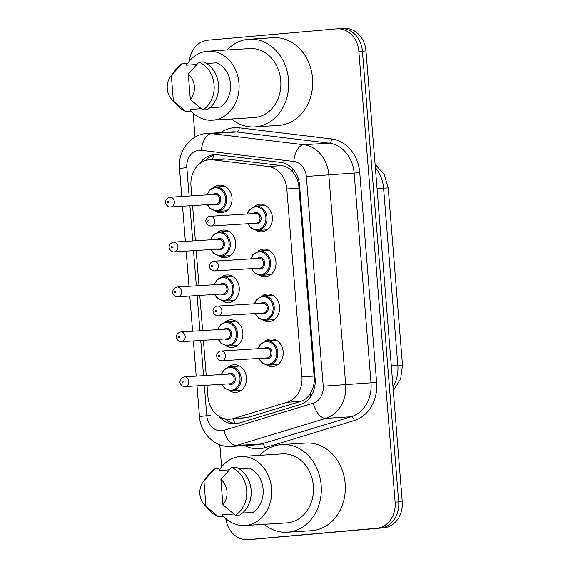 <?xml version="1.0" encoding="UTF-8"?>
<svg xmlns="http://www.w3.org/2000/svg" width="568" height="568" viewBox="0 0 568 568"><rect width="100%" height="100%" fill="white"/><g stroke="black" fill="none" stroke-linecap="round" stroke-linejoin="round"><path stroke-width="0.85" d="M265.213 341.077A13.824 11.566 86.4 0 1 270.538 338.954A13.824 11.566 86.4 0 1 270.787 338.94A13.824 11.566 86.4 0 1 283.191 351.869A13.824 11.566 86.4 0 1 272.761 366.516A13.824 11.566 86.4 0 1 272.519 366.537A13.824 11.566 86.4 0 1 266.726 365.103M261.599 296.169A13.824 11.566 86.4 0 1 266.932 294.046A13.824 11.566 86.4 0 1 267.173 294.025A13.824 11.566 86.4 0 1 279.577 306.954A13.824 11.566 86.4 0 1 269.147 321.609A13.824 11.566 86.4 0 1 268.905 321.623A13.824 11.566 86.4 0 1 263.112 320.196M257.986 251.262A13.824 11.566 86.4 0 1 263.318 249.139A13.824 11.566 86.4 0 1 263.559 249.118A13.824 11.566 86.4 0 1 275.963 262.047A13.824 11.566 86.4 0 1 265.533 276.701A13.824 11.566 86.4 0 1 265.291 276.715A13.824 11.566 86.4 0 1 259.498 275.288M254.372 206.354A13.824 11.566 86.4 0 1 259.704 204.224A13.824 11.566 86.4 0 1 259.945 204.21A13.824 11.566 86.4 0 1 272.349 217.139A13.824 11.566 86.4 0 1 261.919 231.787A13.824 11.566 86.4 0 1 261.678 231.808A13.824 11.566 86.4 0 1 255.884 230.381M228.513 366.921A13.824 11.566 86.4 0 1 233.839 364.798A13.824 11.566 86.4 0 1 234.08 364.784A13.824 11.566 86.4 0 1 246.484 377.713A13.824 11.566 86.4 0 1 236.054 392.36A13.824 11.566 86.4 0 1 235.812 392.381A13.824 11.566 86.4 0 1 230.019 390.947M224.9 322.013A13.824 11.566 86.4 0 1 230.225 319.89A13.824 11.566 86.4 0 1 230.466 319.869A13.824 11.566 86.4 0 1 242.87 332.798A13.824 11.566 86.4 0 1 232.44 347.453A13.824 11.566 86.4 0 1 232.198 347.467A13.824 11.566 86.4 0 1 226.405 346.04M221.286 277.106A13.824 11.566 86.4 0 1 226.611 274.983A13.824 11.566 86.4 0 1 226.852 274.962A13.824 11.566 86.4 0 1 239.256 287.891A13.824 11.566 86.4 0 1 228.833 302.545A13.824 11.566 86.4 0 1 228.584 302.559A13.824 11.566 86.4 0 1 222.798 301.132M217.672 232.198A13.824 11.566 86.4 0 1 222.997 230.068A13.824 11.566 86.4 0 1 223.238 230.054A13.824 11.566 86.4 0 1 235.642 242.983A13.824 11.566 86.4 0 1 225.219 257.631A13.824 11.566 86.4 0 1 224.978 257.652A13.824 11.566 86.4 0 1 219.184 256.225M214.058 187.284A13.824 11.566 86.4 0 1 219.383 185.161A13.824 11.566 86.4 0 1 219.624 185.147A13.824 11.566 86.4 0 1 232.028 198.076A13.824 11.566 86.4 0 1 221.605 212.723A13.824 11.566 86.4 0 1 221.364 212.744A13.824 11.566 86.4 0 1 215.57 211.31M207.008 385.225L207.924 396.62A24.403 20.42 -93.6 0 0 229.799 419.177L247.286 417.615L300.6 401.406C304.569 400.142 307.693 397.671 309.965 394C312.514 390.031 313.998 385.395 314.431 380.084L298.669 184.188C297.398 179.019 295.183 174.71 292.044 171.266C289.219 168.064 285.747 166.19 281.636 165.636L226.476 158.976L222.826 158.926M229.799 419.177A24.403 20.42 -93.6 0 0 233.725 418.467L287.046 402.258A24.403 20.42 -93.6 0 0 301.928 376.832L286.812 188.959A24.403 20.42 -93.6 0 0 268.075 166.488L212.915 159.828A24.403 20.42 -93.6 0 0 209.784 159.736A24.403 20.42 -93.6 0 0 209.351 159.771A24.403 20.42 -93.6 0 0 190.969 185.878L191.771 195.861M192.559 205.588L195.385 240.768M196.173 250.495L198.999 285.676M199.78 295.41L202.613 330.583M203.394 340.317L206.227 375.498M189.421 61.046A24.403 20.42 86.4 0 1 207.746 40.214L336.561 28.876A24.403 20.42 86.4 0 1 336.987 28.847A24.403 20.42 86.4 0 1 358.862 51.411L395.122 502.119A24.403 20.42 86.4 0 1 376.74 528.233L251.475 539.344A24.403 20.42 86.4 0 1 251.049 539.38A24.403 20.42 86.4 0 0 251.475 539.344L380.297 528.006L255.032 539.124A24.403 20.42 86.4 0 1 254.606 539.153L247.499 539.6A24.403 20.42 86.4 0 1 225.787 518.527M395.122 502.119L398.679 501.899A24.403 20.42 86.4 0 1 380.297 528.006A24.403 20.42 86.4 0 0 398.679 501.899L362.412 51.184L398.679 501.899L402.236 501.672A24.403 20.42 86.4 0 1 383.854 527.786L255.032 539.124M340.118 28.656A24.403 20.42 86.4 0 1 340.544 28.62A24.403 20.42 86.4 0 1 362.412 51.184A24.403 20.42 86.4 0 0 340.544 28.62L344.101 28.4A24.403 20.42 86.4 0 1 365.97 50.964L402.236 501.672M218.985 416.301A24.403 20.42 -93.6 0 0 235.01 423.849A24.403 20.42 -93.6 0 0 238.936 423.139L300.252 404.501A24.403 20.42 -93.6 0 0 315.134 379.069L299.514 184.884A24.403 20.42 -93.6 0 0 280.777 162.42L217.345 154.759A24.403 20.42 -93.6 0 0 214.207 154.666A24.403 20.42 -93.6 0 0 213.781 154.695A24.403 20.42 -93.6 0 0 199.368 163.989M205.332 160.616A24.403 20.42 86.4 0 1 215.996 154.645M221.591 466.903L219.809 444.744M195.058 137.136L193.134 113.174M247.925 539.564A24.403 20.42 86.4 0 1 247.499 539.6M236.785 423.65A24.403 20.42 86.4 0 1 225.219 418.85M227.143 49.998A43.921 36.75 86.4 0 1 248.415 39.298A43.921 36.75 86.4 0 1 249.182 39.242A43.921 36.75 86.4 0 1 288.579 80.308A43.921 36.75 86.4 0 1 255.458 126.849A43.921 36.75 86.4 0 1 254.691 126.905A43.921 36.75 86.4 0 1 231.481 118.989M249.182 39.242L273.18 37.729A43.921 36.75 86.4 0 1 312.585 78.803A43.921 36.75 86.4 0 1 279.456 125.336A43.921 36.75 86.4 0 1 278.689 125.4L254.691 126.905M186.56 65.064A34.563 28.925 86.4 0 1 207.384 51.248A34.563 28.925 86.4 0 1 207.987 51.198A34.563 28.925 86.4 0 1 239 83.524A34.563 28.925 86.4 0 1 212.929 120.153A34.563 28.925 86.4 0 1 212.326 120.196A34.563 28.925 86.4 0 1 190.188 110.171M207.987 51.198L249.771 48.578A34.563 28.925 86.4 0 1 280.777 80.897A34.563 28.925 86.4 0 1 254.705 117.526A34.563 28.925 86.4 0 1 254.102 117.569L212.326 120.196M209.862 107.721L220.412 107.061A24.403 20.42 86.4 0 0 230.494 83.908A24.403 20.42 86.4 0 0 216.855 62.842L206.504 63.495M188.278 74.138A16.266 13.611 86.4 0 1 190.315 99.45L188.278 74.138L198.935 62.189A26.029 21.776 86.4 0 1 214.072 84.909A26.029 21.776 86.4 0 1 202.776 109.951L207.221 109.667A26.029 21.776 86.4 0 0 218.517 84.625A26.029 21.776 86.4 0 0 203.379 61.912L198.935 62.189M190.315 99.45L202.776 109.951M170.521 76.637A16.266 13.611 86.4 0 1 171.33 75.629L173.368 100.941A16.266 13.611 86.4 0 1 171.962 99.656A16.266 13.611 86.4 0 1 170.521 76.637L175.895 69.367A26.029 21.776 86.4 0 1 181.98 63.68L186.425 63.403L186.567 65.178L196.727 64.539M201.2 108.694L190.124 109.39L190.273 111.165L185.828 111.442A26.029 21.776 86.4 0 1 178.203 106.195L171.962 99.656M185.828 111.442L173.368 100.941M171.33 75.629L181.98 63.68M259.754 455.316A43.921 36.75 86.4 0 1 281.025 444.616A43.921 36.75 86.4 0 1 281.792 444.559A43.921 36.75 86.4 0 1 321.197 485.626A43.921 36.75 86.4 0 1 288.068 532.166A43.921 36.75 86.4 0 1 287.301 532.223A43.921 36.75 86.4 0 1 264.092 524.307M281.792 444.559L305.797 443.047A43.921 36.75 86.4 0 1 345.195 484.121A43.921 36.75 86.4 0 1 312.073 530.654A43.921 36.75 86.4 0 1 311.299 530.711L287.301 532.223M219.17 470.382A34.563 28.925 86.4 0 1 239.994 456.565A34.563 28.925 86.4 0 1 240.598 456.516A34.563 28.925 86.4 0 1 271.611 488.842A34.563 28.925 86.4 0 1 245.539 525.471A34.563 28.925 86.4 0 1 244.936 525.514A34.563 28.925 86.4 0 1 222.798 515.488M240.598 456.516L282.381 453.896A34.563 28.925 86.4 0 1 313.387 486.215A34.563 28.925 86.4 0 1 287.323 522.844A34.563 28.925 86.4 0 1 286.712 522.887L244.936 525.514M242.472 513.039L253.023 512.379A24.403 20.42 86.4 0 0 263.105 489.225A24.403 20.42 86.4 0 0 249.466 468.16L239.114 468.813M220.888 479.456A16.266 13.611 86.4 0 1 222.926 504.767L220.888 479.456L231.545 467.507A26.029 21.776 86.4 0 1 246.682 490.227A26.029 21.776 86.4 0 1 235.386 515.268L239.831 514.984A26.029 21.776 86.4 0 0 251.127 489.943A26.029 21.776 86.4 0 0 235.99 467.23L231.545 467.507M222.926 504.767L235.386 515.268M203.131 481.955A16.266 13.611 86.4 0 1 203.94 480.947L205.978 506.258A16.266 13.611 86.4 0 1 204.579 504.973A16.266 13.611 86.4 0 1 203.131 481.955L208.506 474.685A26.029 21.776 86.4 0 1 214.59 468.998L219.035 468.721L219.184 470.496L229.337 469.857M233.81 514.012L222.741 514.707L222.883 516.482L218.439 516.759A26.029 21.776 86.4 0 1 210.82 511.512L204.579 504.973M218.439 516.759L205.978 506.258M203.94 480.947L214.59 468.998M226.476 158.976L212.915 159.828M235.393 423.536A24.403 13.107 -106.9 0 1 233.214 418.964M299.442 184.124L298.669 184.188M292.044 171.266A24.403 13.206 -83.1 0 1 292.619 168.682M315.197 380.013L314.431 380.084M212.503 159.565A24.403 13.206 -83.1 0 1 213.845 155.149M310.888 396.322A24.403 13.107 -106.9 0 1 309.965 394M281.636 165.636L268.075 166.488M299.286 188.178L286.812 188.959M314.402 376.044L301.928 376.832M300.6 401.406L287.046 402.258M247.286 417.615L233.725 418.467M402.464 365.054L397.82 365.245L383.57 188.129L388.214 187.937L402.464 365.054L400.681 378.778L393.305 390.649M392.999 386.907A32.532 27.221 -93.6 0 0 397.82 365.245L391.288 365.657M377.038 188.541L383.57 188.129A32.532 27.221 -93.6 0 0 375.356 167.617M365.97 50.964L358.862 51.411M383.854 527.786L376.74 528.233M205.95 415.954L210.345 415.506M204.352 385.395L206.787 415.733A16.266 13.611 -93.6 0 0 221.655 430.75A16.266 13.611 -93.6 0 0 223.991 430.295L313.302 403.145A16.266 13.611 -93.6 0 0 323.22 386.197L306.344 176.449A16.266 13.611 -93.6 0 0 293.855 161.468L201.462 150.314A16.266 13.611 -93.6 0 0 199.091 150.272A16.266 13.611 -93.6 0 0 186.829 167.681L189.116 196.024M206.674 133.501A32.532 27.221 86.4 0 1 207.242 133.459L206.553 133.508C190.138 134.588 177.699 151.606 179.509 168.426L186.829 167.681M201.462 150.314A16.266 8.804 -83.1 0 1 211.424 133.579L303.816 144.733A32.532 27.221 86.4 0 1 328.794 174.696L345.671 384.444A32.532 27.221 86.4 0 1 325.826 418.346L236.515 445.497A32.532 27.221 86.4 0 1 231.85 446.405A32.532 27.221 86.4 0 1 231.282 446.448L256.615 444.858A32.532 27.221 -93.6 0 0 257.183 444.815A32.532 27.221 -93.6 0 0 261.855 443.906L351.159 416.756A32.532 27.221 -93.6 0 0 371.003 382.853L354.127 173.105A32.532 27.221 -93.6 0 0 329.149 143.143L236.757 131.989A32.532 27.221 -93.6 0 0 232.575 131.868L207.242 133.459A32.532 27.221 86.4 0 1 211.424 133.579L236.757 131.989A4.068 2.201 96.9 0 0 239.249 127.807L331.641 138.961A36.6 30.622 86.4 0 1 359.743 172.665L376.612 382.413A36.6 30.622 86.4 0 1 354.297 420.554L264.986 447.705A36.6 30.622 86.4 0 1 244.836 445.596M264.986 447.705A4.068 2.187 73.1 0 0 261.855 443.906L236.515 445.497A16.266 8.74 -106.9 0 1 223.991 430.295M220.796 132.607A36.6 30.622 86.4 0 1 233.902 127.715A36.6 30.622 86.4 0 1 239.249 127.807M293.855 161.468A16.266 8.804 -83.1 0 1 303.816 144.733L329.149 143.143A4.068 2.201 96.9 0 0 331.641 138.961M306.344 176.449L359.743 172.665M313.302 403.145A16.266 8.74 -106.9 0 0 325.826 418.346L351.159 416.756A4.068 2.187 73.1 0 1 354.297 420.554M323.22 386.197L376.612 382.413M189.897 205.758L192.729 240.931M193.511 250.666L196.343 285.846M197.124 295.573L199.95 330.753M200.738 340.481L203.564 375.661M197.004 385.857L199.467 416.479L206.787 415.733M225.162 186.425L215.506 187.035A12.198 10.21 86.4 0 1 215.726 187.021A12.198 10.21 86.4 0 1 226.675 198.424A12.198 10.21 86.4 0 1 217.473 211.353A12.198 10.21 86.4 0 1 217.26 211.367L226.696 210.778M207.767 204.629A11.388 9.528 -93.6 0 0 216.962 210.572A11.388 9.528 -93.6 0 0 225.539 198.388A11.388 9.528 -93.6 0 0 215.137 187.873A11.388 9.528 -93.6 0 0 207.15 194.895M213.291 194.504A5.694 4.764 86.4 0 1 215.591 193.546A5.694 4.764 86.4 0 1 220.796 198.807A5.694 4.764 86.4 0 1 216.507 204.899A5.694 4.764 86.4 0 1 213.909 204.246M215.826 204.125A4.878 4.082 -93.6 0 0 215.911 204.118A4.878 4.082 -93.6 0 0 215.996 204.111A4.878 4.082 -93.6 0 0 219.674 198.942A4.878 4.082 -93.6 0 0 215.3 194.377A4.878 4.082 -93.6 0 0 215.215 194.384M169.882 197.238A4.878 4.082 86.4 0 1 169.967 197.231A4.878 4.082 86.4 0 1 174.34 201.789A4.878 4.082 86.4 0 1 170.663 206.965A4.878 4.082 86.4 0 1 170.577 206.972L215.911 204.118M168.114 203.046A0.816 0.682 -93.6 0 0 167.986 201.427A0.816 0.682 -93.6 0 0 168.114 203.046M255.834 206.099A12.198 10.21 86.4 0 1 256.047 206.085A12.198 10.21 86.4 0 1 266.988 217.494A12.198 10.21 86.4 0 1 257.787 230.416A12.198 10.21 86.4 0 1 257.574 230.438L251.936 228.897L247.655 223.721M248.081 223.7A11.388 9.528 -93.6 0 0 257.276 229.635A11.388 9.528 -93.6 0 0 265.859 217.452A11.388 9.528 -93.6 0 0 255.451 206.937A11.388 9.528 -93.6 0 0 247.47 213.959M253.612 213.568A5.694 4.764 86.4 0 1 255.912 212.609A5.694 4.764 86.4 0 1 261.11 217.871A5.694 4.764 86.4 0 1 256.821 223.962A5.694 4.764 86.4 0 1 254.223 223.309M256.14 223.189A4.878 4.082 -93.6 0 0 256.225 223.189A4.878 4.082 -93.6 0 0 256.31 223.181A4.878 4.082 -93.6 0 0 259.995 218.005A4.878 4.082 -93.6 0 0 255.614 213.447A4.878 4.082 -93.6 0 0 255.529 213.454M210.976 226.029A4.878 4.082 86.4 0 1 210.891 226.036C207.718 225.503 206.042 223.977 205.85 221.463C205.098 220.256 207.931 215.861 210.167 216.301L210.281 216.294A4.878 4.082 86.4 0 1 214.661 220.86A4.878 4.082 86.4 0 1 210.976 226.029M208.3 220.49A0.816 0.682 -93.6 0 0 208.428 222.116A0.816 0.682 -93.6 0 0 208.3 220.49M210.196 216.301A4.878 4.082 86.4 0 1 210.281 216.294L255.614 213.447M219.127 231.943A12.198 10.21 86.4 0 1 219.34 231.929A12.198 10.21 86.4 0 1 230.288 243.338A12.198 10.21 86.4 0 1 221.087 256.26A12.198 10.21 86.4 0 1 220.874 256.282L230.303 255.685M211.374 249.544A11.388 9.528 -93.6 0 0 220.576 255.479A11.388 9.528 -93.6 0 0 229.152 243.296A11.388 9.528 -93.6 0 0 218.751 232.781A11.388 9.528 -93.6 0 0 210.763 239.802M216.905 239.412A5.694 4.764 86.4 0 1 219.205 238.453A5.694 4.764 86.4 0 1 224.41 243.715A5.694 4.764 86.4 0 1 220.121 249.806A5.694 4.764 86.4 0 1 217.523 249.153M219.44 249.032A4.878 4.082 -93.6 0 0 219.525 249.032A4.878 4.082 -93.6 0 0 219.61 249.025A4.878 4.082 -93.6 0 0 223.288 243.849A4.878 4.082 -93.6 0 0 218.914 239.291A4.878 4.082 -93.6 0 0 218.829 239.298M173.488 242.145A4.878 4.082 86.4 0 1 173.581 242.138A4.878 4.082 86.4 0 1 177.954 246.704A4.878 4.082 86.4 0 1 174.277 251.872A4.878 4.082 86.4 0 1 174.191 251.88L219.525 249.032M171.728 247.96A0.816 0.682 -93.6 0 0 171.593 246.334A0.816 0.682 -93.6 0 0 171.728 247.96M232.39 276.247L222.734 276.85A12.198 10.21 86.4 0 1 222.954 276.836A12.198 10.21 86.4 0 1 233.902 288.246A12.198 10.21 86.4 0 1 224.701 301.175A12.198 10.21 86.4 0 1 224.488 301.189L233.917 300.593M214.988 294.451A11.388 9.528 -93.6 0 0 224.19 300.387A11.388 9.528 -93.6 0 0 232.766 288.203A11.388 9.528 -93.6 0 0 222.365 277.688A11.388 9.528 -93.6 0 0 214.377 284.71M220.519 284.327A5.694 4.764 86.4 0 1 222.819 283.368A5.694 4.764 86.4 0 1 228.024 288.622A5.694 4.764 86.4 0 1 223.735 294.714A5.694 4.764 86.4 0 1 221.137 294.068M223.054 293.94A4.878 4.082 -93.6 0 0 223.139 293.94A4.878 4.082 -93.6 0 0 223.224 293.933A4.878 4.082 -93.6 0 0 226.902 288.764A4.878 4.082 -93.6 0 0 222.528 284.199A4.878 4.082 -93.6 0 0 222.443 284.206M177.102 287.053A4.878 4.082 86.4 0 1 177.188 287.046A4.878 4.082 86.4 0 1 181.568 291.611A4.878 4.082 86.4 0 1 177.891 296.78A4.878 4.082 86.4 0 1 177.805 296.787L223.139 293.94M175.342 292.868A0.816 0.682 -93.6 0 0 175.207 291.249A0.816 0.682 -93.6 0 0 175.342 292.868M236.004 321.154L226.348 321.765A12.198 10.21 86.4 0 1 226.568 321.744A12.198 10.21 86.4 0 1 237.516 333.153A12.198 10.21 86.4 0 1 228.315 346.082A12.198 10.21 86.4 0 1 228.102 346.097L237.53 345.507M218.602 339.359A11.388 9.528 -93.6 0 0 227.804 345.301A11.388 9.528 -93.6 0 0 236.38 333.111A11.388 9.528 -93.6 0 0 225.979 322.603A11.388 9.528 -93.6 0 0 217.991 329.618M224.133 329.234A5.694 4.764 86.4 0 1 226.433 328.276A5.694 4.764 86.4 0 1 231.637 333.53A5.694 4.764 86.4 0 1 227.349 339.621A5.694 4.764 86.4 0 1 224.743 338.975M226.667 338.855A4.878 4.082 -93.6 0 0 226.753 338.847A4.878 4.082 -93.6 0 0 226.838 338.84A4.878 4.082 -93.6 0 0 230.516 333.672A4.878 4.082 -93.6 0 0 226.142 329.106A4.878 4.082 -93.6 0 0 226.057 329.113M180.716 331.96A4.878 4.082 86.4 0 1 180.802 331.953A4.878 4.082 86.4 0 1 185.182 336.519A4.878 4.082 86.4 0 1 181.504 341.688A4.878 4.082 86.4 0 1 181.419 341.695L226.753 338.847M178.956 337.775A0.816 0.682 -93.6 0 0 178.821 336.157A0.816 0.682 -93.6 0 0 178.956 337.775M239.618 366.062L229.962 366.672A12.198 10.21 86.4 0 1 230.182 366.658A12.198 10.21 86.4 0 1 241.13 378.061A12.198 10.21 86.4 0 1 231.929 390.99A12.198 10.21 86.4 0 1 231.716 391.004L241.144 390.415M222.216 384.266A11.388 9.528 -93.6 0 0 231.417 390.209A11.388 9.528 -93.6 0 0 239.994 378.025A11.388 9.528 -93.6 0 0 229.593 367.51A11.388 9.528 -93.6 0 0 221.605 374.525M227.747 374.142A5.694 4.764 86.4 0 1 230.047 373.183A5.694 4.764 86.4 0 1 235.251 378.444A5.694 4.764 86.4 0 1 230.956 384.536A5.694 4.764 86.4 0 1 228.357 383.883M230.281 383.762A4.878 4.082 -93.6 0 0 230.367 383.755A4.878 4.082 -93.6 0 0 230.452 383.748A4.878 4.082 -93.6 0 0 234.13 378.579A4.878 4.082 -93.6 0 0 229.749 374.014A4.878 4.082 -93.6 0 0 229.664 374.021M229.749 374.014L184.302 376.875A4.878 4.082 86.4 0 1 184.415 376.868A4.878 4.082 86.4 0 1 188.796 381.426A4.878 4.082 86.4 0 1 185.111 386.602A4.878 4.082 86.4 0 1 185.026 386.609L230.367 383.755M182.569 382.683A0.816 0.682 -93.6 0 0 182.434 381.064A0.816 0.682 -93.6 0 0 182.569 382.683M250.658 258.894L252.93 254.57L259.441 251.006A12.198 10.21 86.4 0 1 259.661 250.992A12.198 10.21 86.4 0 1 270.602 262.402A12.198 10.21 86.4 0 1 261.401 275.331A12.198 10.21 86.4 0 1 261.188 275.345L255.55 273.804L251.269 268.636M251.695 268.607A11.388 9.528 -93.6 0 0 260.889 274.543A11.388 9.528 -93.6 0 0 269.473 262.359A11.388 9.528 -93.6 0 0 259.065 251.844A11.388 9.528 -93.6 0 0 251.084 258.866M257.226 258.483A5.694 4.764 86.4 0 1 259.519 257.524A5.694 4.764 86.4 0 1 264.724 262.778A5.694 4.764 86.4 0 1 260.435 268.87A5.694 4.764 86.4 0 1 257.836 268.224M259.754 268.096A4.878 4.082 -93.6 0 0 259.839 268.096A4.878 4.082 -93.6 0 0 259.924 268.089A4.878 4.082 -93.6 0 0 263.609 262.92A4.878 4.082 -93.6 0 0 259.228 258.355A4.878 4.082 -93.6 0 0 259.143 258.362M214.59 270.936A4.878 4.082 86.4 0 1 214.505 270.943C211.331 270.411 209.649 268.891 209.464 266.371C208.712 265.164 211.544 260.769 213.781 261.209L213.895 261.202A4.878 4.082 86.4 0 1 218.268 265.767A4.878 4.082 86.4 0 1 214.59 270.936M211.914 265.405A0.816 0.682 -93.6 0 0 212.041 267.024A0.816 0.682 -93.6 0 0 211.914 265.405M213.809 261.209A4.878 4.082 86.4 0 1 213.895 261.202L259.228 258.355M254.272 303.802L256.544 299.478L263.055 295.921A12.198 10.21 86.4 0 1 263.275 295.9A12.198 10.21 86.4 0 1 274.216 307.309A12.198 10.21 86.4 0 1 265.015 320.238A12.198 10.21 86.4 0 1 264.802 320.253L259.164 318.712L254.883 313.543M255.309 313.515A11.388 9.528 -93.6 0 0 264.503 319.457A11.388 9.528 -93.6 0 0 273.087 307.267A11.388 9.528 -93.6 0 0 262.679 296.759A11.388 9.528 -93.6 0 0 254.698 303.774M260.84 303.39A5.694 4.764 86.4 0 1 263.133 302.432A5.694 4.764 86.4 0 1 268.337 307.686A5.694 4.764 86.4 0 1 264.049 313.777A5.694 4.764 86.4 0 1 261.45 313.131M263.367 313.011A4.878 4.082 -93.6 0 0 263.453 313.003A4.878 4.082 -93.6 0 0 263.538 312.996A4.878 4.082 -93.6 0 0 267.223 307.828A4.878 4.082 -93.6 0 0 262.842 303.262A4.878 4.082 -93.6 0 0 262.757 303.269M218.204 315.844A4.878 4.082 86.4 0 1 218.119 315.851C214.945 315.318 213.263 313.799 213.078 311.278C212.326 310.071 215.158 305.683 217.395 306.124L217.508 306.109A4.878 4.082 86.4 0 1 221.882 310.675A4.878 4.082 86.4 0 1 218.204 315.844M215.528 310.313A0.816 0.682 -93.6 0 0 215.655 311.931A0.816 0.682 -93.6 0 0 215.528 310.313M217.423 306.116A4.878 4.082 86.4 0 1 217.508 306.109L262.842 303.262M257.886 348.709L260.158 344.385L266.669 340.828A12.198 10.21 86.4 0 1 266.882 340.814A12.198 10.21 86.4 0 1 277.83 352.217A12.198 10.21 86.4 0 1 268.629 365.146A12.198 10.21 86.4 0 1 268.416 365.16L262.778 363.626L258.497 358.451M258.923 358.422A11.388 9.528 -93.6 0 0 268.117 364.365A11.388 9.528 -93.6 0 0 276.701 352.181A11.388 9.528 -93.6 0 0 266.293 341.666A11.388 9.528 -93.6 0 0 258.305 348.681M264.454 348.298A5.694 4.764 86.4 0 1 266.747 347.339A5.694 4.764 86.4 0 1 271.951 352.6A5.694 4.764 86.4 0 1 267.663 358.692A5.694 4.764 86.4 0 1 265.064 358.039M266.981 357.918A4.878 4.082 -93.6 0 0 267.066 357.911A4.878 4.082 -93.6 0 0 267.152 357.904A4.878 4.082 -93.6 0 0 270.837 352.735A4.878 4.082 -93.6 0 0 266.456 348.17A4.878 4.082 -93.6 0 0 266.371 348.177M221.818 360.758A4.878 4.082 86.4 0 1 221.733 360.765C218.559 360.233 216.877 358.706 216.692 356.186C215.939 354.979 218.772 350.591 221.002 351.031L221.122 351.024A4.878 4.082 86.4 0 1 225.496 355.582A4.878 4.082 86.4 0 1 221.818 360.758M219.141 355.22A0.816 0.682 -93.6 0 0 219.269 356.839A0.816 0.682 -93.6 0 0 219.141 355.22M221.037 351.031A4.878 4.082 86.4 0 1 221.122 351.024L266.456 348.17M223.274 158.891L209.784 159.736M388.214 187.937L384.259 174.681L375.079 164.159M336.987 28.847L340.544 28.62M199.467 416.479C200.355 433.185 215.066 447.825 231.282 446.448M179.509 168.426L181.767 196.485M182.548 206.219L185.381 241.393M186.162 251.127L188.995 286.308M189.776 296.034L192.609 331.215M193.39 340.942L196.223 376.123M215.3 194.377L169.846 197.238C166.9 198.118 165.458 199.858 165.536 202.449C165.011 203.827 168.334 207.718 170.577 206.972M215.506 187.035L210.231 189.329L206.731 194.916M207.341 204.657L210.259 208.775L217.26 211.367M247.044 213.987L249.316 209.663L255.827 206.099L265.476 205.488M210.891 226.036L256.225 223.189M257.574 230.438L267.01 229.841M228.776 231.332L219.12 231.943L213.845 234.243L210.337 239.831M218.914 239.291L173.46 242.145C170.514 243.033 169.072 244.765 169.15 247.357C168.618 248.734 171.948 252.625 174.191 251.88M210.955 249.565L213.873 253.683L220.874 256.282M222.528 284.199L177.074 287.053C174.127 287.94 172.686 289.673 172.764 292.264C172.232 293.642 175.562 297.533 177.805 296.787M222.734 276.85L217.459 279.151L213.951 284.738M214.569 294.48L217.487 298.591L224.488 301.189M226.142 329.106L180.688 331.968C177.734 332.848 176.3 334.587 176.378 337.172C175.846 338.556 179.176 342.44 181.419 341.695M226.348 321.765L221.073 324.058L217.565 329.646M218.176 339.387L221.094 343.498L228.102 346.097M184.302 376.875C181.348 377.755 179.914 379.495 179.992 382.086C179.46 383.464 182.789 387.355 185.026 386.609M229.962 366.672L224.687 368.966L221.179 374.553M221.79 384.295L224.708 388.413L231.716 391.004M214.505 270.943L259.839 268.096M261.188 275.345L270.624 274.749M259.441 251.006L269.09 250.403M218.119 315.851L263.453 313.003M264.802 320.253L274.238 319.663M263.055 295.921L272.704 295.31M221.733 360.765L267.066 357.911M268.416 365.16L277.851 364.571M266.669 340.828L276.318 340.218"/></g></svg>
